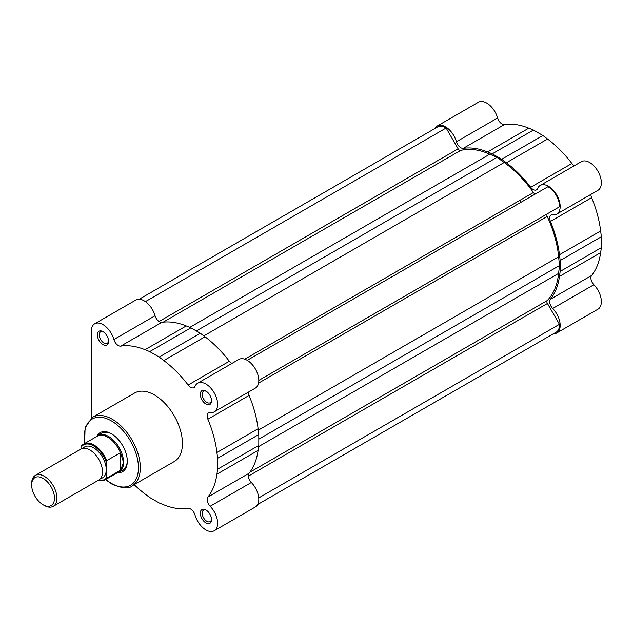 <?xml version="1.0" encoding="UTF-8"?>
<svg xmlns="http://www.w3.org/2000/svg" width="633" height="633" viewBox="0 0 633 633"><rect width="100%" height="100%" fill="white"/><g stroke="black" fill="none" stroke-linecap="round" stroke-linejoin="round"><path stroke-width="0.95" d="M139.197 299.243L437.743 126.877A15.556 8.981 60 0 1 446.123 128.008L458.15 148.842A2.651 1.527 -120 0 0 459.471 150.243A2.651 1.527 -120 0 0 460.571 150.464A87.758 50.664 60 0 1 489.8 154.183L496.992 157.364L504.185 162.491A87.758 50.664 60 0 1 533.421 192.527A2.651 1.527 -120 0 0 534.521 193.571A2.651 1.527 -120 0 0 535.827 193.714M531.712 195.186A82.725 47.76 60 0 1 532.155 195.826A82.725 47.76 60 0 0 531.712 195.186M247.218 360.335L547.869 186.759A15.556 8.981 60 0 1 559.453 206.817L547.426 213.764A2.651 1.527 -120 0 0 547.229 216.446A87.758 50.664 60 0 1 558.63 256.784L559.469 265.575L558.63 273.393A87.758 50.664 60 0 1 547.229 300.564A2.651 1.527 -120 0 0 547.426 303.476L559.453 324.31A15.556 8.981 60 0 1 556.249 332.127L257.702 504.493M446.123 128.008L145.4 301.632M496.992 157.364L196.325 330.956M559.469 265.575L258.802 439.16M559.453 324.31L258.731 497.926M53.219 506.345L98.803 480.028A17.866 10.318 -120 0 0 102.499 471.854A17.866 10.318 -120 0 0 94.705 453.869A17.866 10.318 -120 0 0 80.929 449.082L35.353 475.399A17.866 10.318 60 0 1 49.121 480.186A17.866 10.318 60 0 1 56.923 498.171A17.866 10.318 60 0 1 53.219 506.345A17.866 10.318 60 0 1 44.286 505.458L43.068 504.762A16.149 9.321 -120 0 0 54.485 498.171A16.149 9.321 -120 0 0 43.068 478.39A16.149 9.321 -120 0 0 31.65 484.981A16.149 9.321 -120 0 0 43.068 504.762M31.65 484.981L31.65 483.58A17.866 10.318 60 0 1 35.353 475.399M106.241 462.027A20.185 11.655 -120 0 0 93.613 445.917A20.185 11.655 -120 0 0 80.977 447.436L81.443 446.059A20.849 12.035 60 0 1 83.651 444.073A20.849 12.035 60 0 1 106.716 460.65L106.241 462.027L106.241 469.694A17.866 10.318 -120 0 0 97.189 450.467A17.866 10.318 -120 0 0 83.002 448.346M117.145 472.883A21.174 12.225 -120 0 0 119.17 472.091A21.174 12.225 -120 0 0 123.562 462.399A21.174 12.225 -120 0 0 114.312 441.082A21.174 12.225 -120 0 0 97.996 435.409A21.174 12.225 -120 0 0 96.295 436.77M120.001 470.517L106.716 478.184A20.849 12.035 60 0 1 104.5 480.178L118.189 472.273A20.849 12.035 -120 0 0 120.745 469.789L120.001 470.517L120.001 452.983L120.745 453.632A20.849 12.035 -120 0 0 97.347 436.169L83.651 444.073L81.443 446.059M120.745 453.632L123.562 462.399L120.745 469.789M106.716 460.65L120.001 452.983M100.473 478.603A17.866 10.318 -120 0 0 106.241 469.694L106.241 477.353L106.716 478.184M120.333 452.935L120.333 470.287M80.977 447.436L80.977 449.058M434.918 128.507A16.545 9.55 60 0 1 437.245 126.014A16.545 9.55 60 0 1 445.521 126.837A16.545 9.55 60 0 1 456.425 141.768L497.609 117.991A16.545 9.55 -120 0 0 486.698 103.06A16.545 9.55 -120 0 0 478.429 102.237L437.245 126.014M530.699 187.265L571.884 163.488A89.34 51.582 -120 0 0 547.569 139.015L542.9 135.502L501.716 159.279L506.384 162.784A89.34 51.582 60 0 1 530.699 187.265A6.615 3.822 60 0 0 536.507 189.868A6.615 3.822 60 0 0 537.559 188.602A16.545 9.55 60 0 1 540.194 185.453A16.545 9.55 60 0 1 548.471 186.276A16.545 9.55 60 0 1 559.279 200.851A16.545 9.55 60 0 1 556.739 214.112A16.545 9.55 60 0 1 552.696 214.816A6.615 3.822 -120 0 0 551.074 215.101A6.615 3.822 -120 0 0 550.425 221.431A89.34 51.582 60 0 1 559.469 254.727L600.646 230.95A89.34 51.582 -120 0 0 591.61 197.654A6.615 3.822 60 0 1 590.89 194.402M556.739 214.112L597.924 190.335A16.545 9.55 -120 0 0 600.456 177.082A16.545 9.55 -120 0 0 589.647 162.499A16.545 9.55 -120 0 0 581.379 161.676L540.194 185.453M520.484 201.674A82.725 47.76 60 0 1 520.927 202.315M556.739 332.99A16.545 9.55 60 0 0 552.696 308.5A6.615 3.822 60 0 1 550.425 299.274L591.61 275.497A6.615 3.822 -120 0 0 593.873 284.731A16.545 9.55 -120 0 1 597.924 309.213L556.739 332.99A16.545 9.55 60 0 1 553.424 333.757M497.609 117.991A6.615 3.822 -120 0 0 504.469 124.566A89.34 51.582 -120 0 1 528.784 128.167L533.453 130.05L492.268 153.827L487.6 151.944L528.784 128.167M542.9 135.502L533.453 130.05M571.884 163.488A6.615 3.822 -120 0 0 574.337 165.743M600.646 230.95L601.35 236.75L560.165 260.527L559.469 254.727M591.61 275.497A89.34 51.582 -120 0 0 600.646 252.638L601.35 247.653L601.35 236.75M601.35 247.653L560.165 271.43L559.469 276.415A89.34 51.582 60 0 1 550.425 299.274M560.165 271.43L560.165 260.527M501.716 159.279L492.268 153.827M456.425 141.768A6.615 3.822 60 0 0 463.285 148.344A89.34 51.582 60 0 1 487.6 151.944M205.923 522.913A7.944 4.581 60 0 1 200.305 513.189A7.944 4.581 60 0 1 205.923 509.945L205.923 509.945A7.944 4.581 60 0 1 211.533 519.677A7.944 4.581 60 0 1 205.923 522.913M206.413 510.253A6.615 3.822 -120 0 0 203.549 510.158A6.615 3.822 -120 0 0 202.536 515.46A6.615 3.822 -120 0 0 206.856 521.291A6.615 3.822 -120 0 0 210.164 521.624A6.615 3.822 -120 0 0 211.517 519.1M205.923 404.036A7.944 4.581 60 0 1 200.305 394.312A7.944 4.581 60 0 1 205.923 391.067L205.923 391.067A7.944 4.581 60 0 1 211.533 400.792A7.944 4.581 60 0 1 205.923 404.036M206.413 391.376A6.615 3.822 -120 0 0 203.549 391.281A6.615 3.822 -120 0 0 202.536 396.582A6.615 3.822 -120 0 0 206.856 402.414A6.615 3.822 -120 0 0 210.164 402.746A6.615 3.822 -120 0 0 211.517 400.214M102.965 344.597A7.944 4.581 60 0 1 97.355 334.873A7.944 4.581 60 0 1 102.965 331.629L102.965 331.629A7.944 4.581 60 0 1 108.583 341.353A7.944 4.581 60 0 1 102.965 344.597M103.456 331.937A6.615 3.822 -120 0 0 100.592 331.842A6.615 3.822 -120 0 0 99.579 337.144A6.615 3.822 -120 0 0 103.907 342.975A6.615 3.822 -120 0 0 107.214 343.308A6.615 3.822 -120 0 0 108.559 340.776M96.889 436.2A22.503 12.992 60 0 1 111.392 433.755L111.392 433.755A22.503 12.992 60 0 1 127.304 461.315A22.503 12.992 60 0 1 117.936 472.653M111.867 434.04A21.174 12.225 -120 0 0 101.739 433.249L97.996 435.409M94.697 323.787L135.873 300.01A16.545 9.55 -120 0 1 155.061 315.756A6.615 3.822 -120 0 0 159.421 321.73A6.615 3.822 -120 0 0 161.921 322.339L120.737 346.116A6.615 3.822 60 0 1 118.244 345.507A6.615 3.822 60 0 1 113.877 339.533A16.545 9.55 60 0 0 94.697 323.787A16.545 9.55 60 0 0 91.271 331.36L91.271 418.144M248.334 392.167A6.615 3.822 -120 0 0 249.062 395.427L207.877 419.204A89.34 51.582 60 0 1 216.921 452.5L217.617 458.292L258.802 434.515L258.802 445.426L258.098 450.411L216.921 474.188A89.34 51.582 60 0 1 207.877 497.04A6.615 3.822 -120 0 0 210.148 506.273A16.545 9.55 60 0 1 214.191 530.763A16.545 9.55 60 0 1 205.923 529.94A16.545 9.55 60 0 1 195.011 515.009A6.615 3.822 60 0 0 188.151 508.434A89.34 51.582 60 0 1 163.836 504.833L159.168 502.95L149.72 497.498L145.052 493.985A89.34 51.582 60 0 1 134.18 484.672M197.646 383.226A16.545 9.55 60 0 1 214.191 392.776A16.545 9.55 60 0 1 214.191 411.877L255.376 388.108A16.545 9.55 -120 0 0 255.376 368.999A16.545 9.55 -120 0 0 238.831 359.449L197.646 383.226A16.545 9.55 60 0 0 195.011 386.375A6.615 3.822 60 0 1 193.959 387.633A6.615 3.822 60 0 1 190.644 387.309A6.615 3.822 60 0 1 188.151 385.03A89.34 51.582 60 0 0 163.836 360.557L159.168 357.052L149.72 351.6L145.052 349.709A89.34 51.582 60 0 0 120.737 346.116M132.115 485.859L174.233 461.544A39.578 22.851 -120 0 0 180.302 429.831A39.578 22.851 -120 0 0 154.444 394.96A39.578 22.851 -120 0 0 134.655 392.998L92.537 417.313A39.578 22.851 60 0 1 112.326 419.275A39.578 22.851 60 0 1 138.184 454.146A39.578 22.851 60 0 1 132.115 485.859C129.021 489.119 122.209 488.486 111.669 483.968L105.489 479.608M258.802 434.515L258.098 428.723A89.34 51.582 -120 0 0 249.062 395.427M214.191 530.763L255.376 506.986A16.545 9.55 -120 0 0 251.325 482.496A6.615 3.822 60 0 1 249.062 473.262A89.34 51.582 -120 0 0 258.098 450.411M231.789 363.508A6.615 3.822 -120 0 1 229.328 361.261A89.34 51.582 -120 0 0 205.013 336.78L200.344 333.274L190.905 327.823L186.237 325.94A89.34 51.582 -120 0 0 161.921 322.339M207.877 419.204A6.615 3.822 60 0 1 208.526 412.874A6.615 3.822 60 0 1 210.148 412.589A16.545 9.55 60 0 0 214.191 411.877M216.921 474.188L217.617 469.195L258.802 445.426M217.617 458.292L217.617 469.195M190.905 327.823L149.72 351.6M200.344 333.274L159.168 357.052M119.17 472.091L122.913 469.931A21.174 12.225 -120 0 0 127.296 460.761M460.571 150.464L163.156 322.173M458.15 148.842L159.073 321.517M489.8 154.183L189.813 327.38M504.185 162.491L203.834 335.894M533.421 192.527L244.749 359.188M547.426 213.764L258.802 380.393M547.229 216.446L258.565 383.107M558.63 256.784L258.28 430.187M558.63 273.393L258.636 446.589M547.229 300.564L249.821 472.273M547.426 303.476L248.35 476.143M97.846 480.582A20.185 11.655 -120 0 0 106.241 477.353M552.696 308.5L593.873 284.731M559.469 276.415L600.646 252.638M550.425 221.431L591.61 197.654M506.384 162.784L547.569 139.015M463.285 148.344L504.469 124.566M105.782 479.442A38.249 22.084 -120 0 0 111.392 483.359A38.249 22.084 -120 0 0 138.437 467.747A38.249 22.084 -120 0 0 111.392 420.898A38.249 22.084 -120 0 0 84.933 443.329M205.013 336.78L163.836 360.557M229.328 361.261L188.151 385.03M258.098 428.723L216.921 452.5M251.325 482.496L210.148 506.273M249.062 473.262L207.877 497.04M186.237 325.94L145.052 349.709M155.061 315.756L113.877 339.533M97.49 480.787L104.5 480.178M84.648 443.496L85.091 427.489L92.537 417.313"/></g></svg>
